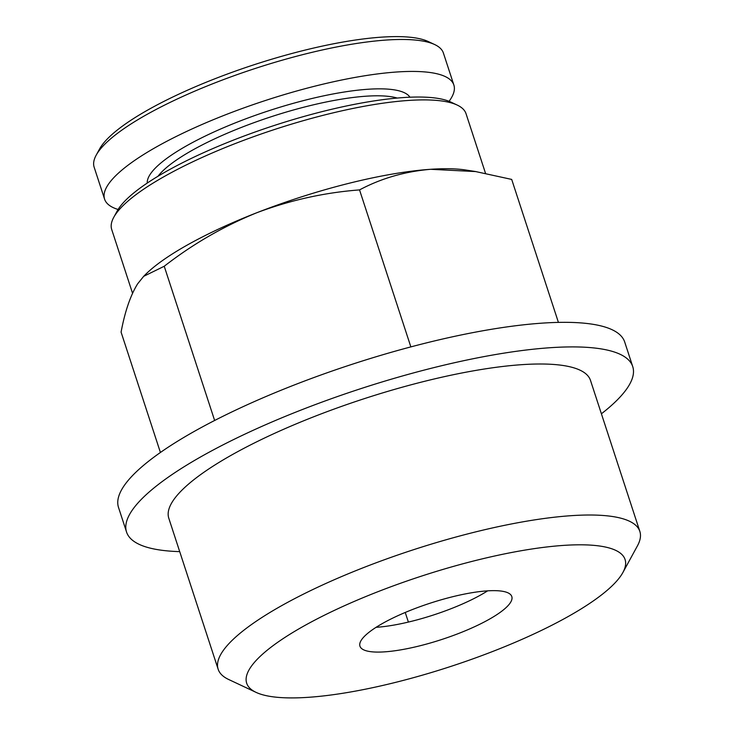 <?xml version="1.0" encoding="UTF-8"?>
<svg xmlns="http://www.w3.org/2000/svg" width="734" height="734" viewBox="0 0 734 734"><rect width="100%" height="100%" fill="white"/><g stroke="black" fill="none" stroke-linecap="round" stroke-linejoin="round"><path stroke-width="1.1" d="M256.863 212.713C290.205 200.18 324.428 192.574 359.541 189.904C381.065 178.408 404.746 171.536 430.592 169.297A186.381 44.462 161.9 0 0 256.863 212.713A186.381 44.462 161.9 0 0 145.158 274.828L143.635 276.351L164.232 266.258C192.914 243.972 223.797 226.127 256.863 212.713M475.696 171.554L465.815 170.022A186.381 44.462 161.9 0 0 430.592 169.297L475.687 171.572L511.69 179.417L558.418 322.4M160.416 452.483L121.082 332.126C124.918 311.555 130.441 295.453 137.634 283.819L143.653 276.369M449.061 101.31A183.72 43.82 161.9 0 0 453.86 85.016L443.409 53.059A183.72 43.82 161.9 0 0 434.721 44.572L428.307 41.563A178.399 42.554 161.9 0 0 253.955 64.775A178.399 42.554 161.9 0 0 99.558 149.011L96.154 155.232A183.72 43.82 161.9 0 0 94.154 167.214L104.595 199.171A183.72 43.82 161.9 0 0 118.091 209.484M434.721 44.572A183.72 43.82 161.9 0 0 255.166 68.482A183.72 43.82 161.9 0 0 96.154 155.232M453.86 85.016A183.72 43.82 161.9 0 0 265.607 100.439A183.72 43.82 161.9 0 0 104.595 199.171M409.939 97.209A138.46 33.03 161.9 0 0 268.965 110.696A138.46 33.03 161.9 0 0 147.24 183.078M397.222 98.053A133.129 31.755 161.9 0 0 270.965 116.816A133.129 31.755 161.9 0 0 158.003 176.252M485.504 173.27L466.026 113.678A186.381 44.462 161.9 0 0 457.209 105.072L450.795 102.054A181.059 43.187 161.9 0 0 273.837 125.615A181.059 43.187 161.9 0 0 117.137 211.117L113.742 217.337A186.381 44.462 161.9 0 0 111.706 229.485L132.533 293.215M457.209 105.072A186.381 44.462 161.9 0 0 275.057 129.322A186.381 44.462 161.9 0 0 113.742 217.337M410.856 346.898L359.541 189.904M214.64 420.481L164.232 266.258M486.972 590.888A79.878 19.056 -18.1 0 1 511.8 596.549A79.878 19.056 -18.1 0 1 441.795 639.479A79.878 19.056 -18.1 0 1 359.954 646.186A79.878 19.056 -18.1 0 1 402.305 613.716A79.878 19.056 -18.1 0 1 486.972 590.888M308.555 697.3A199.033 47.471 161.9 0 0 497.808 649.462A199.033 47.471 161.9 0 0 622.891 572.511A199.033 47.471 161.9 0 0 421.123 576.236A199.033 47.471 161.9 0 0 256.111 692.391A199.033 47.471 161.9 0 0 308.555 697.3M622.891 572.511L637.424 545.876A221.824 52.912 161.9 0 0 639.846 531.416A221.824 52.912 161.9 0 0 412.563 550.032A221.824 52.912 161.9 0 0 218.154 669.243A221.824 52.912 161.9 0 0 228.65 679.482L256.111 692.391M639.846 531.416L590.494 380.405A221.824 52.912 161.9 0 0 363.202 399.021A221.824 52.912 161.9 0 0 168.792 518.232L218.154 669.243M601.403 413.793A266.268 63.509 161.9 0 0 632.736 366.596A266.268 63.509 161.9 0 0 359.908 388.947A266.268 63.509 161.9 0 0 126.551 532.04A266.268 63.509 161.9 0 0 179.711 551.629M632.736 366.596L624.698 342.016A266.268 63.509 161.9 0 0 351.88 364.367A266.268 63.509 161.9 0 0 118.523 507.46L126.551 532.04M376.092 627.304A79.878 19.056 161.9 0 0 376.744 627.267A79.878 19.056 161.9 0 0 451.199 608.651A79.878 19.056 -18.1 0 0 487.633 590.852M405.241 612.459L408.388 622.074"/></g></svg>
